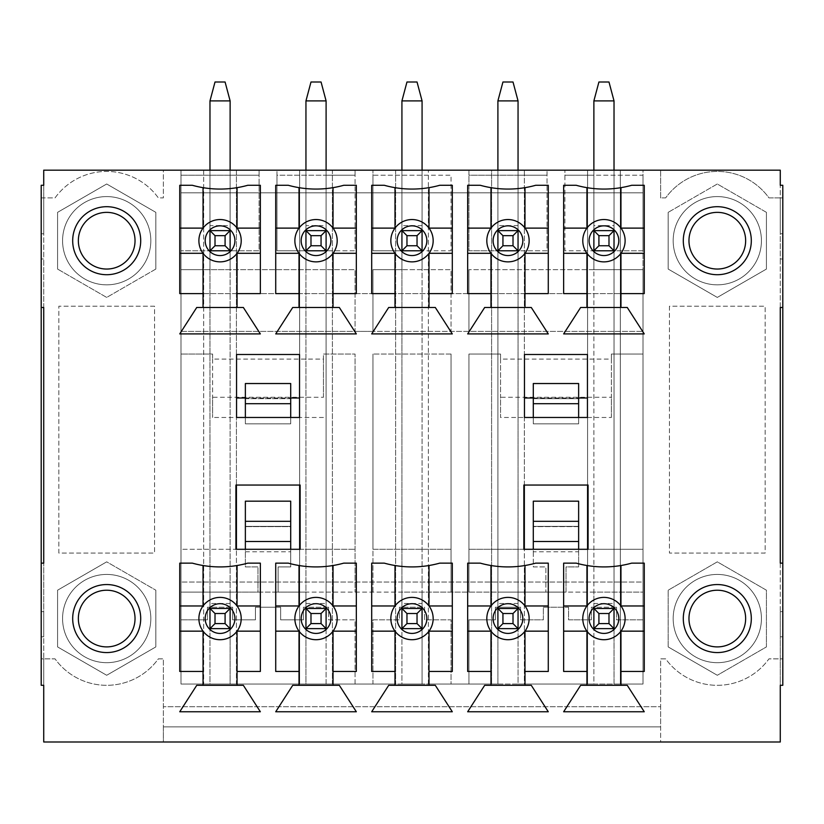 <?xml version="1.0" encoding="UTF-8"?>
<svg xmlns="http://www.w3.org/2000/svg" width="824" height="824" viewBox="0 0 824 824"><rect width="100%" height="100%" fill="white"/><g stroke="black" fill="none" stroke-linecap="round" stroke-linejoin="round"><path stroke-width="0.62" stroke-dasharray="4.12 3.09" d="M780.276 307.465L780.276 258.973L782.8 258.973L780.276 258.973L780.276 233.779L782.8 233.779L780.276 233.779L780.276 185.287L782.8 185.287L782.8 658.86L768.947 658.86A63.633 63.633 0 0 1 665.668 658.86L660.632 658.86L660.632 741.991L163.368 741.991L163.368 658.86L158.332 658.86A63.633 63.633 0 0 1 55.054 658.86L41.2 658.86L41.2 197.884L55.054 197.884A63.633 63.633 0 0 1 158.332 197.884L163.368 197.884L163.368 170.177L181.002 170.177L181.002 684.054L642.998 684.054L642.998 170.177L660.632 170.177L660.632 197.884L665.668 197.884A63.633 63.633 0 0 1 768.947 197.884L780.276 197.884L780.276 170.177L660.632 170.177L660.632 197.884L665.668 197.884A63.633 63.633 0 0 1 768.947 197.884L782.8 197.884L780.276 197.884L780.276 307.465L782.8 307.465M782.8 563.142L782.8 685.311L780.276 685.311L780.276 636.818L782.8 636.818L780.276 636.818L780.276 611.635L782.8 611.635L780.276 611.635L780.276 563.142L782.8 563.142L782.8 658.86L768.947 658.86A63.633 63.633 0 0 1 665.668 658.86L660.632 658.86L660.632 706.724L163.368 706.724L660.632 706.724L660.632 726.881L163.368 726.881L163.368 741.991L43.724 741.991L43.724 658.86L41.2 658.86L41.2 563.142L41.2 685.311L43.724 685.311L43.724 636.818L41.2 636.818L43.724 636.818L43.724 611.635L41.2 611.635L43.724 611.635L43.724 563.142L43.724 658.86L55.054 658.86A63.633 63.633 0 0 0 158.332 658.86L163.368 658.86L163.368 726.881L660.632 726.881L660.632 741.991L780.276 741.991L780.276 563.142M533.293 551.802L533.293 566.922L545.89 566.922L545.89 592.106L545.89 566.922L533.293 566.922L533.293 549.289L468.928 549.289L523.848 549.289L523.848 485.048L588.079 485.048L588.079 549.289L642.998 549.289L642.998 269.675L593.877 269.675L593.877 175.213L642.998 175.213L642.998 170.177L181.002 170.177L181.002 684.054L209.976 684.054L209.976 608.483L209.976 628.64L230.123 628.64L230.123 684.054L305.951 684.054L305.951 608.483L326.098 608.483L326.098 684.054L372.953 684.054L372.953 619.823L399.403 619.823L399.403 607.226L424.597 607.226L424.597 619.823L451.047 619.823L451.047 684.054L497.902 684.054L497.902 608.483L518.049 608.483L518.049 628.64L497.902 628.64L518.049 628.64L518.049 684.054L593.877 684.054L593.877 608.483L614.024 608.483L614.024 628.64L593.877 628.64L593.877 608.483L593.877 628.64L614.024 628.64L614.024 684.054L642.998 684.054L642.998 592.106L566.036 592.106L566.036 566.922L578.633 566.922L578.633 549.289L642.998 549.289L642.998 592.106L593.877 592.106L593.877 607.226L591.354 607.226L591.354 619.823L568.56 619.823L568.56 607.226L543.366 607.226L543.366 619.823L520.572 619.823L520.572 607.226L518.049 607.226L518.049 592.106L593.877 592.106L593.877 607.226L614.024 607.226L614.024 592.106L614.024 607.226L616.548 607.226L591.354 607.226L591.354 619.823L568.56 619.823L568.56 607.226L543.366 607.226L543.366 619.823L520.572 619.823L520.572 607.226L495.378 607.226L495.378 619.823L468.928 619.823L468.928 684.054L468.928 619.823L495.378 619.823L495.378 607.226L518.049 607.226L518.049 592.106L497.902 592.106L497.902 607.226L497.902 592.106L401.927 592.106L401.927 607.226L401.927 592.106L305.951 592.106L305.951 607.226L303.428 607.226L303.428 619.823L280.634 619.823L280.634 607.226L255.44 607.226L255.44 619.823L232.646 619.823L232.646 607.226L207.452 607.226L207.452 619.823L181.002 619.823L181.002 684.054L236.426 684.054L236.426 170.177L203.672 170.177L203.672 684.054L203.672 170.177L181.002 170.177L181.002 684.054L642.998 684.054L642.998 170.177L587.574 170.177L587.574 684.054L620.328 684.054L620.328 170.177L620.328 684.054L642.998 684.054L642.998 582.032L181.002 582.032L642.998 582.032L642.998 293.602L181.002 293.602L642.998 293.602L642.998 192.847L181.002 192.847L642.998 192.847L642.998 170.177L181.002 170.177L181.002 175.213L230.123 175.213L230.123 269.675L209.976 269.675L209.976 250.784L181.002 250.784L181.002 549.289L245.367 549.289L245.367 566.922L257.964 566.922L257.964 592.106L181.002 592.106L209.976 592.106L209.976 607.226L207.452 607.226L207.452 619.823L181.002 619.823L181.002 549.289L235.922 549.289L235.922 485.048L300.152 485.048L300.152 549.289L355.072 549.289L290.707 549.289L290.707 566.922L278.11 566.922L278.11 592.106L566.036 592.106L566.036 566.922L578.633 566.922L578.633 526.618L533.293 526.618L578.633 526.618L578.633 541.481L578.633 526.361L533.293 526.361L533.293 501.177L578.633 501.177L578.633 526.361L533.293 526.361L533.293 551.802L578.633 551.802M163.368 170.177L43.724 170.177L43.724 197.884L55.054 197.884A63.633 63.633 0 0 1 158.332 197.884L163.368 197.884L163.368 170.177M717.302 297.423L668.182 269.067L668.182 212.345L717.302 183.989L766.423 212.345L766.423 269.067L717.302 297.423L668.182 269.067L668.182 212.345L717.302 183.989L766.423 212.345L766.423 269.067L717.302 297.423L668.182 269.067L668.182 212.345L668.182 269.067L717.302 297.423L766.423 269.067L717.302 297.423M717.302 675.278L668.182 646.922L668.182 590.2L717.302 561.844L766.423 590.2L766.423 646.922L717.302 675.278L668.182 646.922L668.182 590.2L717.302 561.844L766.423 590.2L766.423 646.922L717.302 675.278L766.423 646.922L766.423 590.2L717.302 561.844L668.182 590.2L668.182 646.922L668.182 590.2L717.302 561.844L766.423 590.2L766.423 646.922L717.302 675.278L668.182 646.922L717.302 675.278M155.818 212.345L155.818 269.067L106.698 297.423L57.577 269.067L57.577 212.345L106.698 183.989L155.818 212.345L155.818 269.067L106.698 297.423L57.577 269.067L57.577 212.345L106.698 183.989L155.818 212.345L106.698 183.989L57.577 212.345L57.577 269.067L57.577 212.345L106.698 183.989L155.818 212.345L155.818 269.067L155.818 212.345M155.818 590.2L155.818 646.922L106.698 675.278L57.577 646.922L57.577 590.2L106.698 561.844L155.818 590.2L155.818 646.922L106.698 675.278L57.577 646.922L57.577 590.2L106.698 561.844L155.818 590.2L106.698 561.844L155.818 590.2L155.818 646.922L106.698 675.278L57.577 646.922L57.577 590.2L106.698 561.844L57.577 590.2L57.577 646.922L106.698 675.278L155.818 646.922L155.818 590.2M154.552 306.198L58.834 306.198L58.834 553.069L154.552 553.069L154.552 306.198L58.834 306.198L58.834 553.069L154.552 553.069L154.552 306.198M669.449 306.198L669.449 553.069L765.166 553.069L765.166 306.198L669.449 306.198L669.449 553.069L765.166 553.069L765.166 306.198L669.449 306.198M43.724 307.465L43.724 197.884L41.2 197.884L41.2 307.465L41.2 185.287L43.724 185.287L43.724 233.779L41.2 233.779L43.724 233.779L43.724 258.973L41.2 258.973L43.724 258.973L43.724 307.465L41.2 307.465M642.998 619.823L616.548 619.823L616.548 607.226L616.548 619.823L642.998 619.823M230.123 592.106L305.951 592.106L305.951 607.226L326.098 607.226L326.098 592.106L326.098 607.226L328.622 607.226L303.428 607.226L303.428 619.823L280.634 619.823L280.634 607.226L255.44 607.226L255.44 619.823L232.646 619.823L232.646 607.226L230.123 607.226L230.123 592.106L209.976 592.106L209.976 607.226L230.123 607.226L230.123 592.106M257.964 592.106L278.11 592.106L278.11 566.922L290.707 566.922L290.707 526.618L245.367 526.618L290.707 526.618L290.707 541.481L290.707 526.361L245.367 526.361L245.367 501.177L290.707 501.177L290.707 526.361L245.367 526.361L245.367 566.922L257.964 566.922L257.964 592.106M422.073 607.226L422.073 592.106L422.073 607.226M497.902 684.054L518.049 684.054L518.049 628.64L497.902 628.64L497.902 608.483L497.902 684.054M593.877 684.054L614.024 684.054L614.024 628.64L593.877 628.64L593.877 684.054M611.377 359.099L611.377 354.062L642.998 354.062L611.377 354.062L611.377 417.469L587.45 417.469L587.45 354.495L524.476 354.495L524.476 417.469L500.539 417.469L500.539 397.271L611.377 397.271L611.377 359.099L500.539 359.099L500.539 354.062L468.928 354.062L468.928 592.106L468.928 354.062L500.539 354.062L500.539 417.469M533.293 398.002L578.633 398.002M611.377 417.469L611.377 397.271M451.047 354.062L451.047 592.106L451.047 354.062L372.953 354.062L451.047 354.062M372.953 592.106L372.953 354.062L372.953 549.289L451.047 549.289L372.953 549.289L372.953 592.106M323.461 397.271L323.461 354.062L355.072 354.062L355.072 592.106L355.072 354.062L323.461 354.062L323.461 359.099L212.623 359.099L212.623 354.062L181.002 354.062L212.623 354.062L212.623 417.469L212.623 397.271L323.461 397.271L323.461 359.099M181.002 331.392L355.072 331.392L355.072 269.675L305.951 269.675L305.951 230.627L326.098 230.627L326.098 269.675L326.098 250.784L276.977 250.784L276.977 170.177L276.977 175.213L326.098 175.213L326.098 230.627L305.951 230.627L305.951 175.213L305.951 250.784L326.098 250.784L326.098 230.627L305.951 230.627L305.951 250.784L276.977 250.784L276.977 175.213L355.072 175.213L355.072 250.784L305.951 250.784L326.098 250.784L305.951 250.784L305.951 230.627L326.098 230.627L326.098 250.784L355.072 250.784L355.072 170.177L355.072 175.213L326.098 175.213L326.098 250.784L326.098 225.591L305.951 225.591L305.951 269.675L230.123 269.675L230.123 250.784L209.976 250.784L209.976 230.627L230.123 230.627L209.976 230.627L209.976 175.213L209.976 250.784L230.123 250.784L230.123 230.627L209.976 230.627L209.976 250.784L181.002 250.784L181.002 175.213L259.096 175.213L259.096 250.784L209.976 250.784L230.123 250.784L209.976 250.784L209.976 230.627L230.123 230.627L230.123 250.784L259.096 250.784L259.096 170.177L259.096 175.213L230.123 175.213L230.123 250.784L230.123 225.591L209.976 225.591L209.976 269.675L181.002 269.675L355.072 269.675L355.072 331.392L372.953 331.392L372.953 269.675L401.927 269.675L401.927 250.784L372.953 250.784L372.953 170.177L372.953 175.213L422.073 175.213L422.073 269.675L451.047 269.675L451.047 331.392L181.002 331.392M468.928 331.392L372.953 331.392L372.953 269.675L451.047 269.675L451.047 331.392L642.998 331.392L468.928 331.392L468.928 269.675L468.928 331.392M593.877 269.675L468.928 269.675L642.998 269.675L642.998 250.784L614.024 250.784L614.024 269.675L614.024 250.784L564.904 250.784L564.904 170.177L564.904 175.213L593.877 175.213L593.877 250.784L614.024 250.784L564.904 250.784L564.904 175.213L642.998 175.213L642.998 250.784L614.024 250.784L614.024 230.627L614.024 250.784L593.877 250.784L593.877 230.627L614.024 230.627L593.877 230.627L614.024 230.627L614.024 250.784L614.024 175.213L614.024 230.627L593.877 230.627L593.877 250.784L614.024 250.784L614.024 225.591L593.877 225.591L593.877 269.675M518.049 225.591L497.902 225.591L497.902 100.899L502.939 82.009L497.902 100.899L497.902 628.64L518.049 628.64L497.902 628.64L497.902 608.483L518.049 608.483L497.902 608.483L518.049 608.483L497.902 608.483L497.902 100.899L518.049 100.899L513.012 82.009L502.939 82.009L513.012 82.009L518.049 100.899L497.902 100.899L518.049 100.899L518.049 628.64L518.049 100.899L518.049 269.675L518.049 250.784L468.928 250.784L468.928 170.177L468.928 175.213L518.049 175.213L518.049 250.784L518.049 230.627L497.902 230.627L518.049 230.627L497.902 230.627L497.902 175.213L497.902 250.784L497.902 230.627L497.902 250.784L518.049 250.784L468.928 250.784L468.928 175.213L547.023 175.213L547.023 250.784L497.902 250.784L547.023 250.784L547.023 170.177L547.023 175.213L518.049 175.213L518.049 250.784L518.049 230.627L497.902 230.627L518.049 230.627L518.049 170.177M401.927 100.899L406.963 82.009L417.037 82.009L422.073 100.899L417.037 82.009L422.073 100.899L401.927 100.899L406.963 82.009L417.037 82.009L406.963 82.009L401.927 100.899L422.073 100.899L401.927 100.899L401.927 608.483L422.073 608.483L422.073 100.899L422.073 250.784L422.073 175.213L451.047 175.213L451.047 250.784L401.927 250.784L401.927 230.627L422.073 230.627L401.927 230.627L401.927 175.213L401.927 250.784L422.073 250.784L422.073 269.675L401.927 269.675L401.927 250.784L372.953 250.784L372.953 175.213L451.047 175.213L451.047 250.784L422.073 250.784L422.073 230.627L401.927 230.627L401.927 250.784L422.073 250.784L401.927 250.784L401.927 230.627L422.073 230.627L422.073 250.784L401.927 250.784L401.927 100.899L401.927 684.054L422.073 684.054L422.073 628.64L401.927 628.64L401.927 608.483L422.073 608.483L422.073 628.64L401.927 628.64L401.927 684.054L372.953 684.054L372.953 619.823L399.403 619.823L399.403 607.226L424.597 607.226L424.597 619.823L451.047 619.823L451.047 684.054L422.073 684.054L422.073 608.483L401.927 608.483L401.927 628.64L422.073 628.64L422.073 608.483L401.927 608.483L401.927 628.64L401.927 608.483L422.073 608.483L422.073 628.64L401.927 628.64L422.073 628.64L422.073 603.446L401.927 603.446M497.902 225.591L497.902 170.177M355.072 684.054L355.072 619.823L328.622 619.823L328.622 607.226L328.622 619.823L355.072 619.823L355.072 684.054M644.255 631.153L644.255 671.457L620.956 671.457L620.956 631.153A21.156 21.156 0 0 0 620.956 605.97A21.156 21.156 0 0 0 582.784 618.556A21.156 21.156 0 0 0 586.946 631.153L563.647 631.153L563.647 605.97L586.946 605.97L586.946 565.511A103.494 103.494 0 0 0 620.956 565.511L620.956 605.97L644.255 605.97L644.255 631.153L620.956 631.153A21.156 21.156 0 0 1 586.946 631.153L586.946 671.457L563.647 671.457L563.647 631.153M586.946 685.311L586.946 671.457M620.956 671.457L620.956 685.311M563.647 605.97L563.647 563.142L576.244 563.142A103.494 103.494 0 0 0 586.946 565.511M620.956 565.511A103.494 103.494 0 0 0 631.658 563.142L644.255 563.142L644.255 605.97M580.652 685.311L627.249 685.311L644.255 711.761L563.647 711.761L580.652 685.311M644.255 253.298L644.255 293.602L620.956 293.602L620.956 253.298A21.156 21.156 0 0 0 620.956 228.114A21.156 21.156 0 0 0 582.784 240.711A21.156 21.156 0 0 0 586.946 253.298L563.647 253.298L563.647 228.114L586.946 228.114L586.946 187.656A103.494 103.494 0 0 0 620.956 187.656L620.956 228.114L644.255 228.114L644.255 253.298L620.956 253.298A21.156 21.156 0 0 1 586.946 253.298L586.946 293.602L563.647 293.602L563.647 253.298M586.946 307.465L586.946 293.602M620.956 293.602L620.956 307.465M563.647 228.114L563.647 185.287L576.244 185.287A103.494 103.494 0 0 0 586.946 187.656M620.956 187.656A103.494 103.494 0 0 0 631.658 185.287L644.255 185.287L644.255 228.114M580.652 307.465L627.249 307.465L644.255 333.905L563.647 333.905L580.652 307.465M548.279 631.153L548.279 671.457L524.981 671.457L524.981 631.153A21.156 21.156 0 0 0 524.981 605.97A21.156 21.156 0 0 0 486.819 618.556A21.156 21.156 0 0 0 490.97 631.153L467.672 631.153L467.672 605.97L490.97 605.97L490.97 565.511A103.494 103.494 0 0 0 524.981 565.511L524.981 605.97L548.279 605.97L548.279 631.153L524.981 631.153A21.156 21.156 0 0 1 490.97 631.153L490.97 671.457L467.672 671.457L467.672 631.153M490.97 685.311L490.97 671.457M524.981 671.457L524.981 685.311M467.672 605.97L467.672 563.142L480.268 563.142A103.494 103.494 0 0 0 490.97 565.511M524.981 565.511A103.494 103.494 0 0 0 535.682 563.142L548.279 563.142L548.279 605.97M484.677 685.311L531.274 685.311L548.279 711.761L467.672 711.761L484.677 685.311M548.279 253.298L548.279 293.602L524.981 293.602L524.981 253.298A21.156 21.156 0 0 0 524.981 228.114A21.156 21.156 0 0 0 486.819 240.711A21.156 21.156 0 0 0 490.97 253.298L467.672 253.298L467.672 228.114L490.97 228.114L490.97 187.656A103.494 103.494 0 0 0 524.981 187.656L524.981 228.114L548.279 228.114L548.279 253.298L524.981 253.298A21.156 21.156 0 0 1 490.97 253.298L490.97 293.602L467.672 293.602L467.672 253.298M490.97 307.465L490.97 293.602M524.981 293.602L524.981 307.465M467.672 228.114L467.672 185.287L480.268 185.287A103.494 103.494 0 0 0 490.97 187.656M524.981 187.656A103.494 103.494 0 0 0 535.682 185.287L548.279 185.287L548.279 228.114M484.677 307.465L531.274 307.465L548.279 333.905L467.672 333.905L484.677 307.465M452.304 631.153L452.304 671.457L429.005 671.457L429.005 631.153A21.156 21.156 0 0 0 429.005 605.97A21.156 21.156 0 0 0 390.844 618.556A21.156 21.156 0 0 0 394.995 631.153L371.696 631.153L371.696 605.97L394.995 605.97L394.995 565.511A103.494 103.494 0 0 0 429.005 565.511L429.005 605.97L452.304 605.97L452.304 631.153L429.005 631.153A21.156 21.156 0 0 1 394.995 631.153L394.995 671.457L371.696 671.457L371.696 631.153M394.995 685.311L394.995 671.457M429.005 671.457L429.005 685.311M371.696 605.97L371.696 563.142L384.293 563.142A103.494 103.494 0 0 0 394.995 565.511M429.005 565.511A103.494 103.494 0 0 0 439.707 563.142L452.304 563.142L452.304 605.97M388.701 685.311L435.299 685.311L452.304 711.761L371.696 711.761L388.701 685.311M452.304 253.298L452.304 293.602L429.005 293.602L429.005 253.298A21.156 21.156 0 0 0 429.005 228.114A21.156 21.156 0 0 0 390.844 240.711A21.156 21.156 0 0 0 394.995 253.298L371.696 253.298L371.696 228.114L394.995 228.114L394.995 187.656A103.494 103.494 0 0 0 429.005 187.656L429.005 228.114L452.304 228.114L452.304 253.298L429.005 253.298A21.156 21.156 0 0 1 394.995 253.298L394.995 293.602L371.696 293.602L371.696 253.298M394.995 307.465L394.995 293.602M429.005 293.602L429.005 307.465M371.696 228.114L371.696 185.287L384.293 185.287A103.494 103.494 0 0 0 394.995 187.656M429.005 187.656A103.494 103.494 0 0 0 439.707 185.287L452.304 185.287L452.304 228.114M388.701 307.465L435.299 307.465L452.304 333.905L371.696 333.905L388.701 307.465M209.976 100.899L215.013 82.009L209.976 100.899L230.123 100.899L230.123 608.483L209.976 608.483L209.976 100.899L215.013 82.009L225.086 82.009L215.013 82.009L225.086 82.009L230.123 100.899L209.976 100.899L230.123 100.899L230.123 628.64L230.123 608.483L209.976 608.483L230.123 608.483L230.123 628.64L209.976 628.64L209.976 684.054L230.123 684.054L230.123 628.64L209.976 628.64L230.123 628.64L230.123 608.483L209.976 608.483L230.123 608.483L230.123 628.64L209.976 628.64L209.976 225.591M305.951 628.64L305.951 608.483L326.098 608.483L326.098 628.64L305.951 628.64L326.098 628.64L326.098 684.054L305.951 684.054L305.951 628.64L326.098 628.64L326.098 608.483L305.951 608.483L305.951 628.64L305.951 608.483L326.098 608.483L326.098 628.64L305.951 628.64L326.098 628.64L326.098 603.446L305.951 603.446L305.951 628.64M356.329 631.153L356.329 671.457L333.03 671.457L333.03 631.153A21.156 21.156 0 0 0 333.03 605.97A21.156 21.156 0 0 0 294.868 618.556A21.156 21.156 0 0 0 299.019 631.153L275.721 631.153L275.721 605.97L299.019 605.97L299.019 565.511A103.494 103.494 0 0 0 333.03 565.511L333.03 605.97L356.329 605.97L356.329 631.153L333.03 631.153A21.156 21.156 0 0 1 299.019 631.153L299.019 671.457L275.721 671.457L275.721 631.153M299.019 685.311L299.019 671.457M333.03 671.457L333.03 685.311M275.721 605.97L275.721 563.142L288.318 563.142A103.494 103.494 0 0 0 299.019 565.511M333.03 565.511A103.494 103.494 0 0 0 343.732 563.142L356.329 563.142L356.329 605.97M292.726 685.311L339.323 685.311L356.329 711.761L275.721 711.761L292.726 685.311M356.329 253.298L356.329 293.602L333.03 293.602L333.03 253.298A21.156 21.156 0 0 0 333.03 228.114A21.156 21.156 0 0 0 294.868 240.711A21.156 21.156 0 0 0 299.019 253.298L275.721 253.298L275.721 228.114L299.019 228.114L299.019 187.656A103.494 103.494 0 0 0 333.03 187.656L333.03 228.114L356.329 228.114L356.329 253.298L333.03 253.298A21.156 21.156 0 0 1 299.019 253.298L299.019 293.602L275.721 293.602L275.721 253.298M299.019 307.465L299.019 293.602M333.03 293.602L333.03 307.465M275.721 228.114L275.721 185.287L288.318 185.287A103.494 103.494 0 0 0 299.019 187.656M333.03 187.656A103.494 103.494 0 0 0 343.732 185.287L356.329 185.287L356.329 228.114M292.726 307.465L339.323 307.465L356.329 333.905L275.721 333.905L292.726 307.465M245.367 398.002L290.707 398.002M323.461 417.469L299.524 417.469L299.524 354.495L236.55 354.495L236.55 417.469L212.623 417.469M245.367 551.802L290.707 551.802M260.353 631.153L260.353 671.457L237.055 671.457L237.055 631.153A21.156 21.156 0 0 0 237.055 605.97A21.156 21.156 0 0 0 198.893 618.556A21.156 21.156 0 0 0 203.044 631.153L179.745 631.153L179.745 605.97L203.044 605.97L203.044 565.511A103.494 103.494 0 0 0 237.055 565.511L237.055 605.97L260.353 605.97L260.353 631.153L237.055 631.153A21.156 21.156 0 0 1 203.044 631.153L203.044 671.457L179.745 671.457L179.745 631.153M203.044 685.311L203.044 671.457M237.055 671.457L237.055 685.311M179.745 605.97L179.745 563.142L192.342 563.142A103.494 103.494 0 0 0 203.044 565.511M237.055 565.511A103.494 103.494 0 0 0 247.756 563.142L260.353 563.142L260.353 605.97M196.751 685.311L243.348 685.311L260.353 711.761L179.745 711.761L196.751 685.311M260.353 253.298L260.353 293.602L237.055 293.602L237.055 253.298A21.156 21.156 0 0 0 237.055 228.114A21.156 21.156 0 0 0 198.893 240.711A21.156 21.156 0 0 0 203.044 253.298L179.745 253.298L179.745 228.114L203.044 228.114L203.044 187.656A103.494 103.494 0 0 0 237.055 187.656L237.055 228.114L260.353 228.114L260.353 253.298L237.055 253.298A21.156 21.156 0 0 1 203.044 253.298L203.044 293.602L179.745 293.602L179.745 253.298M203.044 307.465L203.044 293.602M237.055 293.602L237.055 307.465M179.745 228.114L179.745 185.287L192.342 185.287A103.494 103.494 0 0 0 203.044 187.656M237.055 187.656A103.494 103.494 0 0 0 247.756 185.287L260.353 185.287L260.353 228.114M196.751 307.465L243.348 307.465L260.353 333.905L179.745 333.905L196.751 307.465M212.623 359.099L212.623 397.271M299.524 417.469L236.55 417.469M245.367 549.289L290.707 549.289M593.877 225.591L593.877 100.899L598.914 82.009L593.877 100.899L614.024 100.899L608.988 82.009L598.914 82.009L608.988 82.009L614.024 100.899L593.877 100.899L614.024 100.899L614.024 608.483L593.877 608.483L614.024 608.483L614.024 628.64L614.024 608.483L593.877 608.483L593.877 628.64L614.024 628.64L614.024 608.483L593.877 608.483L593.877 100.899L593.877 628.64L614.024 628.64L614.024 603.446L593.877 603.446M500.539 359.099L500.539 397.271M587.45 417.469L524.476 417.469M533.293 549.289L578.633 549.289M72.687 618.556A34.011 34.011 0 0 1 123.703 589.109A34.011 34.011 0 0 1 123.703 648.014A34.011 34.011 0 0 1 72.687 618.556M72.687 240.711A34.011 34.011 0 0 1 123.703 211.253A34.011 34.011 0 0 1 123.703 270.159A34.011 34.011 0 0 1 72.687 240.711M43.724 563.142L41.2 563.142M751.313 618.556A34.011 34.011 0 0 1 700.297 648.014A34.011 34.011 0 0 1 700.297 589.109A34.011 34.011 0 0 1 751.313 618.556M751.313 240.711A34.011 34.011 0 0 1 700.297 270.159A34.011 34.011 0 0 1 700.297 211.253A34.011 34.011 0 0 1 751.313 240.711M491.598 684.054L524.352 684.054L524.352 170.177L491.598 170.177L491.598 684.054L491.598 170.177L395.623 170.177L395.623 684.054L428.377 684.054L428.377 170.177L428.377 684.054L491.598 684.054M578.633 417.469L578.633 423.835L533.293 423.835L533.293 398.651L578.633 398.651L578.633 423.835L533.293 423.835L533.293 417.469M524.352 485.048L524.352 170.177L587.574 170.177L587.574 485.048M587.574 549.289L587.574 684.054L524.352 684.054L524.352 549.289M299.648 549.289L299.648 684.054L332.402 684.054L332.402 170.177L299.648 170.177L299.648 684.054L236.426 684.054L236.426 549.289M395.623 170.177L395.623 684.054L332.402 684.054L332.402 170.177L395.623 170.177M290.707 398.651L290.707 423.835L245.367 423.835L245.367 398.651L290.707 398.651L290.707 383.531L245.367 383.531L245.367 398.651L290.707 398.651M236.426 485.048L236.426 170.177L299.648 170.177L299.648 485.048M290.707 417.469L290.707 423.835L245.367 423.835L245.367 417.469M290.707 541.481L245.367 541.481M533.293 383.531L533.293 398.651L578.633 398.651L578.633 383.531L533.293 383.531M578.633 541.481L533.293 541.481M230.123 170.177L230.123 230.627L209.976 230.627L209.976 170.177M230.123 100.899L225.086 82.009L230.123 100.899L230.123 225.591M305.951 225.591L305.951 100.899L310.988 82.009L305.951 100.899L326.098 100.899L321.061 82.009L310.988 82.009L321.061 82.009L326.098 100.899L305.951 100.899L326.098 100.899L326.098 608.483L305.951 608.483L305.951 100.899L305.951 603.446M305.951 100.899L310.988 82.009L321.061 82.009L326.098 100.899L326.098 603.446M326.098 170.177L326.098 230.627L305.951 230.627L305.951 170.177M326.098 100.899L326.098 225.591M131.232 632.729A28.335 28.335 0 0 0 106.698 590.221A28.335 28.335 0 0 0 82.153 632.729A28.335 28.335 0 0 0 131.232 632.729M717.302 646.902A28.335 28.335 0 0 0 741.847 604.394A28.335 28.335 0 0 0 692.768 604.394A28.335 28.335 0 0 0 717.302 646.902M106.698 269.046A28.335 28.335 0 0 0 131.232 226.538A28.335 28.335 0 0 0 82.153 226.538A28.335 28.335 0 0 0 106.698 269.046M155.818 269.067L106.698 297.423L155.818 269.067M106.698 297.423L57.577 269.067L106.698 297.423M717.302 212.365A28.335 28.335 0 0 0 692.768 254.874A28.335 28.335 0 0 0 741.847 254.874A28.335 28.335 0 0 0 717.302 212.365M766.423 269.067L766.423 212.345L766.423 269.067M766.423 212.345L717.302 183.989L766.423 212.345M717.302 183.989L668.182 212.345L717.302 183.989M422.073 100.899L422.073 603.446M422.073 170.177L422.073 230.627L401.927 230.627L401.927 170.177M518.049 100.899L513.012 82.009L502.939 82.009L497.902 100.899M593.877 100.899L598.914 82.009L608.988 82.009L614.024 100.899L614.024 603.446M614.024 170.177L614.024 230.627L593.877 230.627L593.877 170.177M614.024 100.899L614.024 225.591M230.123 603.446L209.976 603.446M144.911 640.619A44.125 44.125 0 0 0 106.698 574.431A44.125 44.125 0 0 0 68.485 640.619A44.125 44.125 0 0 0 144.911 640.619A44.125 44.125 0 0 0 106.698 574.431A44.125 44.125 0 0 0 68.485 640.619A44.125 44.125 0 0 0 144.911 640.619M717.302 662.681A44.125 44.125 0 0 1 679.089 596.494A44.125 44.125 0 0 1 755.515 596.494A44.125 44.125 0 0 1 717.302 662.681A44.125 44.125 0 0 1 679.089 596.494A44.125 44.125 0 0 1 755.515 596.494A44.125 44.125 0 0 1 717.302 662.681M106.698 284.836A44.125 44.125 0 0 1 68.485 218.648A44.125 44.125 0 0 1 144.911 218.648A44.125 44.125 0 0 1 106.698 284.836A44.125 44.125 0 0 1 68.485 218.648A44.125 44.125 0 0 1 144.911 218.648A44.125 44.125 0 0 1 106.698 284.836M717.302 196.586A44.125 44.125 0 0 0 679.089 262.774A44.125 44.125 0 0 0 755.515 262.774A44.125 44.125 0 0 0 717.302 196.586A44.125 44.125 0 0 0 679.089 262.774A44.125 44.125 0 0 0 755.515 262.774A44.125 44.125 0 0 0 717.302 196.586M422.073 225.591L401.927 225.591M518.049 603.446L497.902 603.446"/><path stroke-width="1.24" d="M782.8 307.465L782.8 185.287L780.276 185.287L780.276 170.177L43.724 170.177L43.724 185.287L41.2 185.287L41.2 685.311L43.724 685.311L43.724 741.991L780.276 741.991L780.276 685.311L782.8 685.311L782.8 307.465L780.276 307.465L780.276 563.142L782.8 563.142M751.313 240.711A34.011 34.011 0 0 1 700.297 270.159A34.011 34.011 0 0 1 700.297 211.253A34.011 34.011 0 0 1 751.313 240.711M751.313 618.556A34.011 34.011 0 0 1 700.297 648.014A34.011 34.011 0 0 1 700.297 589.109A34.011 34.011 0 0 1 751.313 618.556M72.687 240.711A34.011 34.011 0 0 1 123.703 211.253A34.011 34.011 0 0 1 123.703 270.159A34.011 34.011 0 0 1 72.687 240.711M72.687 618.556A34.011 34.011 0 0 1 123.703 589.109A34.011 34.011 0 0 1 123.703 648.014A34.011 34.011 0 0 1 72.687 618.556M588.079 549.289L588.079 485.048L523.848 485.048L523.848 549.289L588.079 549.289M563.647 671.457L563.647 563.142L576.244 563.142A103.494 103.494 0 0 0 631.658 563.142L644.255 563.142L644.255 671.457L620.956 671.457L620.956 685.311L627.249 685.311L644.255 711.761L563.647 711.761L580.652 685.311L586.946 685.311L586.946 671.457L563.647 671.457M467.672 671.457L467.672 563.142L480.268 563.142A103.494 103.494 0 0 0 535.682 563.142L548.279 563.142L548.279 671.457L524.981 671.457L524.981 685.311L531.274 685.311L548.279 711.761L467.672 711.761L484.677 685.311L490.97 685.311L490.97 671.457L467.672 671.457M371.696 671.457L371.696 563.142L384.293 563.142A103.494 103.494 0 0 0 439.707 563.142L452.304 563.142L452.304 671.457L429.005 671.457L429.005 685.311L435.299 685.311L452.304 711.761L371.696 711.761L388.701 685.311L394.995 685.311L394.995 671.457L371.696 671.457M275.721 671.457L275.721 563.142L288.318 563.142A103.494 103.494 0 0 0 343.732 563.142L356.329 563.142L356.329 671.457L333.03 671.457L333.03 685.311L339.323 685.311L356.329 711.761L275.721 711.761L292.726 685.311L299.019 685.311L299.019 671.457L275.721 671.457M236.55 417.469L236.55 354.495L299.524 354.495L299.524 417.469L236.55 417.469M179.745 293.602L179.745 185.287L192.342 185.287A103.494 103.494 0 0 0 247.756 185.287L260.353 185.287L260.353 293.602L237.055 293.602L237.055 307.465L243.348 307.465L260.353 333.905L179.745 333.905L196.751 307.465L203.044 307.465L203.044 293.602L179.745 293.602M43.724 307.465L43.724 563.142L43.724 307.465L41.2 307.465M43.724 563.142L41.2 563.142M179.745 671.457L179.745 563.142L192.342 563.142A103.494 103.494 0 0 0 247.756 563.142L260.353 563.142L260.353 671.457L237.055 671.457L237.055 685.311L243.348 685.311L260.353 711.761L179.745 711.761L196.751 685.311L203.044 685.311L203.044 671.457L179.745 671.457M235.922 549.289L300.152 549.289L300.152 485.048L235.922 485.048L235.922 549.289M275.721 293.602L275.721 185.287L288.318 185.287A103.494 103.494 0 0 0 343.732 185.287L356.329 185.287L356.329 293.602L333.03 293.602L333.03 307.465L339.323 307.465L356.329 333.905L275.721 333.905L292.726 307.465L299.019 307.465L299.019 293.602L275.721 293.602M371.696 293.602L371.696 185.287L384.293 185.287A103.494 103.494 0 0 0 439.707 185.287L452.304 185.287L452.304 293.602L429.005 293.602L429.005 307.465L435.299 307.465L452.304 333.905L371.696 333.905L388.701 307.465L394.995 307.465L394.995 293.602L371.696 293.602M467.672 293.602L467.672 185.287L480.268 185.287A103.494 103.494 0 0 0 535.682 185.287L548.279 185.287L548.279 293.602L524.981 293.602L524.981 307.465L531.274 307.465L548.279 333.905L467.672 333.905L484.677 307.465L490.97 307.465L490.97 293.602L467.672 293.602M563.647 293.602L563.647 185.287L576.244 185.287A103.494 103.494 0 0 0 631.658 185.287L644.255 185.287L644.255 293.602L620.956 293.602L620.956 307.465L627.249 307.465L644.255 333.905L563.647 333.905L580.652 307.465L586.946 307.465L586.946 293.602L563.647 293.602M524.476 354.495L587.45 354.495L587.45 417.469L524.476 417.469L524.476 354.495M524.476 398.002L533.293 398.002M578.633 398.002L587.45 398.002M533.293 549.289L533.293 501.177L578.633 501.177L578.633 541.481L533.293 541.481M578.633 549.289L578.633 541.481M620.956 565.511L620.956 605.97L644.255 605.97M563.647 605.97L586.946 605.97L586.946 565.511M586.946 671.457L586.946 631.153L563.647 631.153M620.956 685.311L586.946 685.311M644.255 631.153L620.956 631.153L620.956 671.457M620.956 187.656L620.956 228.114L644.255 228.114M563.647 228.114L586.946 228.114L586.946 187.656M586.946 293.602L586.946 253.298L563.647 253.298M620.956 307.465L586.946 307.465M644.255 253.298L620.956 253.298L620.956 293.602M524.981 565.511L524.981 605.97L548.279 605.97M467.672 605.97L490.97 605.97L490.97 565.511M490.97 671.457L490.97 631.153L467.672 631.153M524.981 685.311L490.97 685.311M548.279 631.153L524.981 631.153L524.981 671.457M524.981 187.656L524.981 228.114L548.279 228.114M467.672 228.114L490.97 228.114L490.97 187.656M490.97 293.602L490.97 253.298L467.672 253.298M524.981 307.465L490.97 307.465M548.279 253.298L524.981 253.298L524.981 293.602M429.005 565.511L429.005 605.97L452.304 605.97M371.696 605.97L394.995 605.97L394.995 565.511M394.995 671.457L394.995 631.153L371.696 631.153M429.005 685.311L394.995 685.311M452.304 631.153L429.005 631.153L429.005 671.457M429.005 187.656L429.005 228.114L452.304 228.114M371.696 228.114L394.995 228.114L394.995 187.656M394.995 293.602L394.995 253.298L371.696 253.298M429.005 307.465L394.995 307.465M452.304 253.298L429.005 253.298L429.005 293.602M333.03 565.511L333.03 605.97L356.329 605.97M275.721 605.97L299.019 605.97L299.019 565.511M299.019 671.457L299.019 631.153L275.721 631.153M333.03 685.311L299.019 685.311M356.329 631.153L333.03 631.153L333.03 671.457M333.03 187.656L333.03 228.114L356.329 228.114M275.721 228.114L299.019 228.114L299.019 187.656M299.019 293.602L299.019 253.298L275.721 253.298M333.03 307.465L299.019 307.465M356.329 253.298L333.03 253.298L333.03 293.602M236.55 398.002L245.367 398.002M290.707 398.002L299.524 398.002M290.707 541.481L245.367 541.481L245.367 501.177L290.707 501.177L290.707 549.289M245.367 541.481L245.367 549.289M237.055 565.511L237.055 605.97L260.353 605.97M179.745 605.97L203.044 605.97L203.044 565.511M203.044 671.457L203.044 631.153L179.745 631.153M237.055 685.311L203.044 685.311M260.353 631.153L237.055 631.153L237.055 671.457M237.055 187.656L237.055 228.114L260.353 228.114M179.745 228.114L203.044 228.114L203.044 187.656M203.044 293.602L203.044 253.298L179.745 253.298M237.055 307.465L203.044 307.465M260.353 253.298L237.055 253.298L237.055 293.602M198.893 240.711A21.156 21.156 0 0 1 230.627 222.377A21.156 21.156 0 0 1 230.627 259.035A21.156 21.156 0 0 1 198.893 240.711A21.156 21.156 0 0 1 230.627 222.377A21.156 21.156 0 0 1 230.627 259.035A21.156 21.156 0 0 1 198.893 240.711M198.893 618.556A21.156 21.156 0 0 1 230.627 600.232A21.156 21.156 0 0 1 230.627 636.88A21.156 21.156 0 0 1 198.893 618.556A21.156 21.156 0 0 1 230.627 600.232A21.156 21.156 0 0 1 230.627 636.88A21.156 21.156 0 0 1 198.893 618.556M294.868 240.711A21.156 21.156 0 0 1 326.603 222.377A21.156 21.156 0 0 1 326.603 259.035A21.156 21.156 0 0 1 294.868 240.711A21.156 21.156 0 0 1 326.603 222.377A21.156 21.156 0 0 1 326.603 259.035A21.156 21.156 0 0 1 294.868 240.711M294.868 618.556A21.156 21.156 0 0 1 326.603 600.232A21.156 21.156 0 0 1 326.603 636.88A21.156 21.156 0 0 1 294.868 618.556A21.156 21.156 0 0 1 326.603 600.232A21.156 21.156 0 0 1 326.603 636.88A21.156 21.156 0 0 1 294.868 618.556M390.844 240.711A21.156 21.156 0 0 1 422.578 222.377A21.156 21.156 0 0 1 422.578 259.035A21.156 21.156 0 0 1 390.844 240.711A21.156 21.156 0 0 1 422.578 222.377A21.156 21.156 0 0 1 422.578 259.035A21.156 21.156 0 0 1 390.844 240.711M390.844 618.556A21.156 21.156 0 0 1 422.578 600.232A21.156 21.156 0 0 1 422.578 636.88A21.156 21.156 0 0 1 390.844 618.556A21.156 21.156 0 0 1 422.578 600.232A21.156 21.156 0 0 1 422.578 636.88A21.156 21.156 0 0 1 390.844 618.556M486.819 240.711A21.156 21.156 0 0 1 518.553 222.377A21.156 21.156 0 0 1 518.553 259.035A21.156 21.156 0 0 1 486.819 240.711A21.156 21.156 0 0 1 518.553 222.377A21.156 21.156 0 0 1 518.553 259.035A21.156 21.156 0 0 1 486.819 240.711M486.819 618.556A21.156 21.156 0 0 1 518.553 600.232A21.156 21.156 0 0 1 518.553 636.88A21.156 21.156 0 0 1 486.819 618.556A21.156 21.156 0 0 1 518.553 600.232A21.156 21.156 0 0 1 518.553 636.88A21.156 21.156 0 0 1 486.819 618.556M582.784 240.711A21.156 21.156 0 0 1 614.529 222.377A21.156 21.156 0 0 1 614.529 259.035A21.156 21.156 0 0 1 582.784 240.711A21.156 21.156 0 0 1 614.529 222.377A21.156 21.156 0 0 1 614.529 259.035A21.156 21.156 0 0 1 582.784 240.711M582.784 618.556A21.156 21.156 0 0 1 614.529 600.232A21.156 21.156 0 0 1 614.529 636.88A21.156 21.156 0 0 1 582.784 618.556A21.156 21.156 0 0 1 614.529 600.232A21.156 21.156 0 0 1 614.529 636.88A21.156 21.156 0 0 1 582.784 618.556M780.276 563.142L780.276 307.465M587.574 485.048L587.574 549.289M524.352 549.289L524.352 485.048M299.648 485.048L299.648 549.289M236.426 549.289L236.426 485.048M245.367 521.324L290.707 521.324M290.707 417.469L290.707 383.531L245.367 383.531L245.367 417.469M290.707 403.688L245.367 403.688M533.293 521.324L578.633 521.324M533.293 417.469L533.293 383.531L578.633 383.531L578.633 417.469M578.633 403.688L533.293 403.688M230.123 250.784L209.976 250.784L209.976 230.627L230.123 230.627L230.123 250.784L225.086 245.748L225.086 235.664L215.013 235.664L215.013 245.748L225.086 245.748M230.123 170.177L230.123 100.899L209.976 100.899L209.976 170.177M209.976 100.899L215.013 82.009L225.086 82.009L230.123 100.899M230.123 230.627L225.086 235.664M215.013 245.748L209.976 250.784M209.976 230.627L215.013 235.664M230.123 628.64L209.976 628.64L209.976 608.483L230.123 608.483L230.123 628.64L225.086 623.593L225.086 613.519L215.013 613.519L215.013 623.593L225.086 623.593M230.123 608.483L225.086 613.519M215.013 623.593L209.976 628.64M209.976 608.483L215.013 613.519M326.098 628.64L305.951 628.64L305.951 608.483L326.098 608.483L326.098 628.64L321.061 623.593L321.061 613.519L310.988 613.519L310.988 623.593L321.061 623.593M326.098 608.483L321.061 613.519M310.988 623.593L305.951 628.64M305.951 608.483L310.988 613.519M326.098 250.784L305.951 250.784L305.951 230.627L326.098 230.627L326.098 250.784L321.061 245.748L321.061 235.664L310.988 235.664L310.988 245.748L321.061 245.748M326.098 170.177L326.098 100.899L305.951 100.899L305.951 170.177M305.951 100.899L310.988 82.009L321.061 82.009L326.098 100.899M326.098 230.627L321.061 235.664M310.988 245.748L305.951 250.784M305.951 230.627L310.988 235.664M131.232 632.729A28.335 28.335 0 0 1 82.153 632.729A28.335 28.335 0 0 1 106.698 590.221A28.335 28.335 0 0 1 131.232 632.729M717.302 646.902A28.335 28.335 0 0 1 692.768 604.394A28.335 28.335 0 0 1 741.847 604.394A28.335 28.335 0 0 1 717.302 646.902M106.698 269.046A28.335 28.335 0 0 1 82.153 226.538A28.335 28.335 0 0 1 131.232 226.538A28.335 28.335 0 0 1 106.698 269.046M717.302 212.365A28.335 28.335 0 0 1 741.847 254.874A28.335 28.335 0 0 1 692.768 254.874A28.335 28.335 0 0 1 717.302 212.365M422.073 628.64L401.927 628.64L401.927 608.483L422.073 608.483L422.073 628.64L417.037 623.593L417.037 613.519L406.963 613.519L406.963 623.593L417.037 623.593M422.073 608.483L417.037 613.519M406.963 623.593L401.927 628.64M401.927 608.483L406.963 613.519M422.073 250.784L401.927 250.784L401.927 230.627L422.073 230.627L422.073 250.784L417.037 245.748L417.037 235.664L406.963 235.664L406.963 245.748L417.037 245.748M422.073 170.177L422.073 100.899L401.927 100.899L401.927 170.177M401.927 100.899L406.963 82.009L417.037 82.009L422.073 100.899M422.073 230.627L417.037 235.664M406.963 245.748L401.927 250.784M401.927 230.627L406.963 235.664M518.049 628.64L497.902 628.64L497.902 608.483L518.049 608.483L518.049 628.64L513.012 623.593L513.012 613.519L502.939 613.519L502.939 623.593L513.012 623.593M518.049 608.483L513.012 613.519M502.939 623.593L497.902 628.64M497.902 608.483L502.939 613.519M518.049 250.784L497.902 250.784L497.902 230.627L518.049 230.627L518.049 250.784L513.012 245.748L513.012 235.664L502.939 235.664L502.939 245.748L513.012 245.748M518.049 170.177L518.049 100.899L497.902 100.899L497.902 170.177M497.902 100.899L502.939 82.009L513.012 82.009L518.049 100.899M518.049 230.627L513.012 235.664M502.939 245.748L497.902 250.784M497.902 230.627L502.939 235.664M614.024 628.64L593.877 628.64L593.877 608.483L614.024 608.483L614.024 628.64L608.988 623.593L608.988 613.519L598.914 613.519L598.914 623.593L608.988 623.593M614.024 608.483L608.988 613.519M598.914 623.593L593.877 628.64M593.877 608.483L598.914 613.519M614.024 250.784L593.877 250.784L593.877 230.627L614.024 230.627L614.024 250.784L608.988 245.748L608.988 235.664L598.914 235.664L598.914 245.748L608.988 245.748M614.024 170.177L614.024 100.899L593.877 100.899L593.877 170.177M593.877 100.899L598.914 82.009L608.988 82.009L614.024 100.899M614.024 230.627L608.988 235.664M598.914 245.748L593.877 250.784M593.877 230.627L598.914 235.664M589.088 618.556A14.863 14.863 0 0 1 611.377 605.692A14.863 14.863 0 0 1 611.377 631.431A14.863 14.863 0 0 1 589.088 618.556M589.088 240.711A14.863 14.863 0 0 1 611.377 227.836A14.863 14.863 0 0 1 611.377 253.576A14.863 14.863 0 0 1 589.088 240.711M493.113 618.556A14.863 14.863 0 0 1 515.402 605.692A14.863 14.863 0 0 1 515.402 631.431A14.863 14.863 0 0 1 493.113 618.556M493.113 240.711A14.863 14.863 0 0 1 515.402 227.836A14.863 14.863 0 0 1 515.402 253.576A14.863 14.863 0 0 1 493.113 240.711M397.137 618.556A14.863 14.863 0 0 1 419.426 605.692A14.863 14.863 0 0 1 419.426 631.431A14.863 14.863 0 0 1 397.137 618.556M397.137 240.711A14.863 14.863 0 0 1 419.426 227.836A14.863 14.863 0 0 1 419.426 253.576A14.863 14.863 0 0 1 397.137 240.711M301.162 618.556A14.863 14.863 0 0 1 323.461 605.692A14.863 14.863 0 0 1 323.461 631.431A14.863 14.863 0 0 1 301.162 618.556M301.162 240.711A14.863 14.863 0 0 1 323.461 227.836A14.863 14.863 0 0 1 323.461 253.576A14.863 14.863 0 0 1 301.162 240.711M205.186 618.556A14.863 14.863 0 0 1 227.486 605.692A14.863 14.863 0 0 1 227.486 631.431A14.863 14.863 0 0 1 205.186 618.556M205.186 240.711A14.863 14.863 0 0 1 227.486 227.836A14.863 14.863 0 0 1 227.486 253.576A14.863 14.863 0 0 1 205.186 240.711"/></g></svg>
